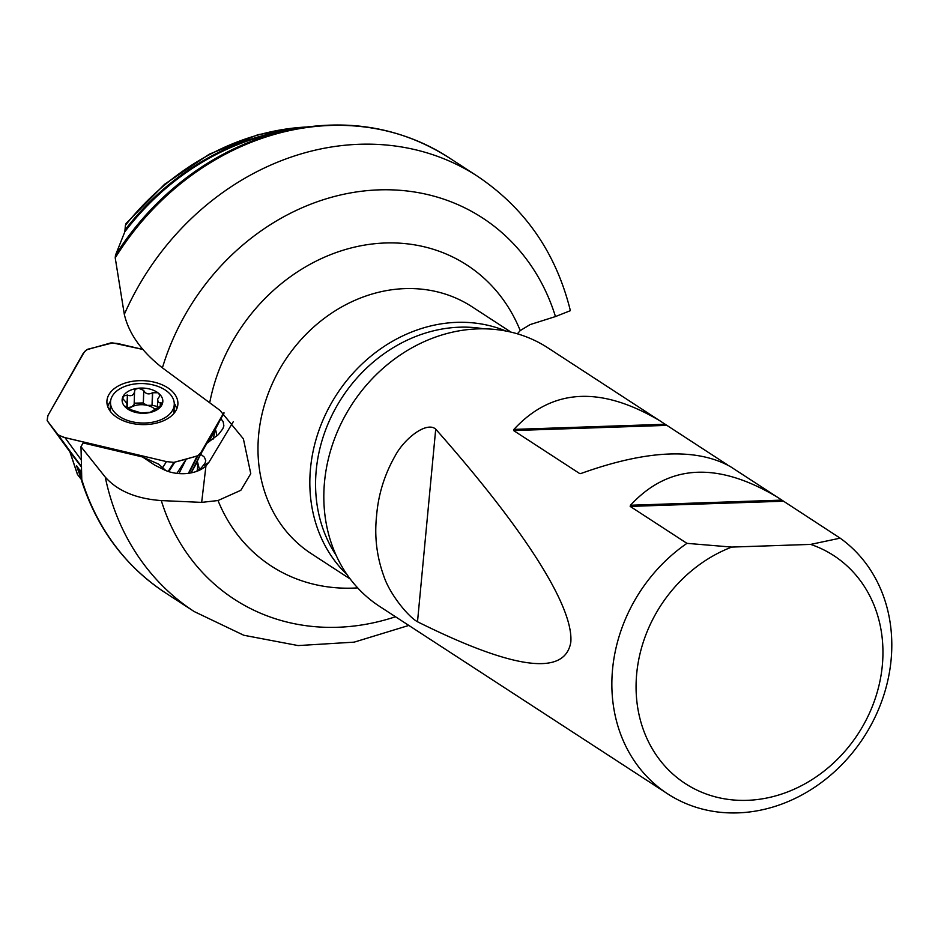 <?xml version="1.0" encoding="UTF-8"?>
<svg xmlns="http://www.w3.org/2000/svg" width="938" height="938" viewBox="0 0 938 938"><rect width="100%" height="100%" fill="white"/><g stroke="black" fill="none" stroke-linecap="round" stroke-linejoin="round"><path stroke-width="1.41" d="M69.904 451.846L80.891 466.28M115.222 257.868L124.32 314.359A259.685 224.663 -56.9 0 1 477.477 176.238L448.552 157.42A259.685 224.663 123.1 0 0 115.222 257.868L115.48 255.218A259.04 224.1 -56.9 0 1 286.36 130.617L273.169 133.595A246.084 212.903 123.1 0 0 124.813 231.827L115.48 255.218M570.316 310.701L555.46 316.563A227.488 196.804 123.1 0 0 360.192 191.422A227.488 196.804 123.1 0 0 162.403 367.848L219.996 410.375L243.388 438.843L250.763 473.655L240.832 490.304L218.015 500.529L201.67 502.381L161.301 500.575A227.488 196.804 123.1 0 0 395.496 616.758M162.403 367.848C141.532 351.492 128.834 333.658 124.32 314.359M81.172 474.534A245.439 212.351 -56.9 0 1 79.507 469.868L81.16 474.218M81.055 471.626L79.859 469.868L80.246 470.993M306.245 127.017A245.193 212.129 123.1 0 0 125.411 225.355L124.813 231.827M81.383 478.274A259.685 224.663 123.1 0 0 165.276 592.734L194.213 611.564A259.685 224.663 -56.9 0 1 105.267 477.125L80.985 446.664L81.829 481.464M125.411 225.355L126.091 223.408L164.596 184.247L209.362 154.149L258.126 134.638L308.461 126.736M79.507 469.868L76.541 465.67A245.193 212.129 123.1 0 0 81.43 478.966M517.377 333.811L520.227 330.586L530.181 324.571L555.46 316.563M505.828 331.008A147.301 127.439 123.1 0 0 336.683 394.452A147.301 127.439 123.1 0 0 347.189 574.795M105.267 477.125C117.602 490.949 136.28 498.77 161.301 500.575M81.489 479.588L76.541 465.67M840.155 538.154L777.45 497.222C717.57 461.367 668.583 464.04 630.488 505.242L630.172 506.403L686.944 543.348L731.757 547.077L810.655 544.403L840.155 538.154A154.254 133.454 -56.9 0 1 891.1 659.883A154.254 133.454 -56.9 0 1 807.993 791.473A154.254 133.454 -56.9 0 1 667.715 793.888A154.254 133.454 -56.9 0 1 686.944 543.348M727.431 464.814L547.921 347.869A154.254 133.454 123.1 0 0 351.938 404.384A154.254 133.454 123.1 0 0 379.667 606.452L667.715 793.888M417.504 621.765C513.907 669.685 565.016 676.474 570.82 642.143C573.634 606.734 525.069 530.181 435.713 429.147C426.778 421.092 404.395 438.316 395.074 455.997C384.439 474.734 378.284 494.666 376.584 515.783C374.344 536.43 376.724 556.469 383.748 575.909C389.704 594.246 408.311 616.794 417.504 621.765L435.713 429.147M660.88 421.373C601.012 385.518 552.025 388.191 513.918 429.393L513.614 430.554L579.696 473.561L581.443 473.327C646.833 449.888 696.512 447.661 730.479 466.667L777.45 497.222M580.856 473.526L580.223 473.643M731.757 547.077A136.033 117.684 123.1 0 0 653.153 750.259A136.033 117.684 123.1 0 0 851.235 743.553A136.033 117.684 123.1 0 0 810.655 544.403M201.67 502.381L205.938 465.952A29.16 18.033 2 0 1 204.601 467.101A29.16 18.033 2 0 1 164.736 470.09L154.993 465.271L142.506 456.958L158.604 464.146L165.874 470.583M142.506 456.958L83.095 442.935L80.985 446.664M197.215 470.935A21.093 5.1 103.3 0 0 197.32 461.191L199.489 469.457M212.985 439.371A23.614 5.71 103.3 0 0 215.271 429.557L215.423 429.276A36.441 24.189 -152.2 0 1 216.584 436.381M195.901 471.626L201.271 468.003L205.141 462.973L205.739 460.617L204.402 457.193L200.697 454.191L206.876 443.299L218.448 434.552L222.81 428.795L223.877 425.864L223.127 421.584L220.852 418.665L224.112 412.919M205.938 465.952L209.033 462.117L233.281 421.701M200.697 454.191L197.332 461.074M220.852 418.665L215.423 429.276M70.127 452.327L77.315 473.854M77.561 474.569L81.5 479.693M150.268 412.286L141.134 412.919L127.076 408.581L126.091 406.224L126.032 407.702M125.235 406.424L126.888 406.06L127.158 404.935L125.938 402.121L122.843 398.744L123.241 396.129L127.392 395.027L127.064 404.477M128.318 409.39A15.676 9.697 -178 0 1 131.754 406.858L127.099 407.819M127.392 395.027L127.615 395.179C131.379 396.469 133.688 395.273 134.556 391.615L135.107 389.352L138.636 388.203L143.737 390.466L143.303 403.223L147.137 405.357A15.676 9.697 -178 0 1 154.946 409.214M143.315 402.953L134.193 403.176M134.533 392.365L134.146 404.489L131.754 406.858A15.676 9.697 -178 0 1 147.137 405.357L152.214 405.322L157.396 406.494M143.772 390.22L143.784 390.712C145.882 394.089 148.767 394.769 152.46 392.764L157.865 392.741L159.483 394.628L159.519 396.282L157.748 399.037L157.338 408.311M134.146 404.489L134.556 391.615M152.648 392.565L152.214 405.322M150.303 412.263L161.711 405.204L162.086 403.059L160.562 402.859L160.433 406.775M160.562 402.859L158.463 402.414L157.631 399.951M157.865 392.741A20.366 12.593 -178 0 1 161.711 405.204A20.366 12.593 -178 0 1 146.316 413.119A20.366 12.593 -178 0 1 127.076 408.581A20.366 12.593 -178 0 1 123.241 396.129A20.366 12.593 -178 0 1 138.636 388.203A20.366 12.593 -178 0 1 157.865 392.741M152.835 384.873A31.892 19.721 -178 0 1 174.257 404.384A31.892 19.721 -178 0 1 141.708 423.003A31.892 19.721 -178 0 1 110.508 402.203A31.892 19.721 -178 0 1 152.835 384.873M162.356 468.109L166.46 461.602L65.003 437.671L80.797 459.28M191.024 472.904L201.682 451.788L223.842 412.732L200.204 453.746L197.144 456.009L173.905 462.375L166.46 461.602L63.209 437.19L58.039 434.751L47.158 420.634L47.932 415.522L84.596 351.527L87.668 349.253L112.666 342.898L142.764 349.417L117.731 343.519L110.942 342.886L86.648 349.78L83.13 353.474L47.732 415.897L47.158 420.634L80.879 465.694M52.598 427.869L81.606 466.983M175.957 410.551A35.527 21.973 2 0 0 177.81 405.052A35.527 21.973 2 0 0 154.043 382.118A35.527 21.973 2 0 0 106.92 402.625A35.527 21.973 2 0 0 137.1 424.246A35.527 21.973 2 0 0 175.957 410.551M69.084 450.732L47.158 420.634L76.177 460.112M52.364 427.564L74.278 457.65M215.154 430.214L212.551 435.056M191.106 472.881L197.414 461.766M208.365 442.466L212.363 435.408M178.959 473.584L186.24 459.139L197.836 455.704L188.984 473.244M65.003 437.671L58.578 435.173M186.24 459.139L176.848 473.373M201.682 451.788L197.859 455.68M166.46 461.602L173.905 462.375L185.759 459.268M357.683 587.88A179.51 155.298 -56.9 0 1 218.015 500.529M125.293 229.587A245.439 212.351 -56.9 0 1 286.641 130.558M209.795 402.285A179.51 155.298 -56.9 0 1 355.021 247.011A179.51 155.298 -56.9 0 1 520.227 330.586M510.952 332.099L472.002 306.749A147.301 127.439 123.1 0 0 284.835 360.72A147.301 127.439 123.1 0 0 311.322 553.69L350.261 579.039M483.633 328.804A144.264 124.813 123.1 0 0 316.223 470.301A144.264 124.813 123.1 0 0 336.191 555.402M783.382 501.22L630.172 506.403M630.488 505.242L781.764 500.118M666.812 425.371L513.614 430.554M513.918 429.393L665.194 424.269M209.033 462.117A36.441 27.249 29.6 0 1 203.523 465.588M126.267 406.224L126.208 407.866M127.615 395.179L127.181 407.842M143.784 390.712L143.35 403.363M152.46 392.764L152.026 405.415M160.339 402.906L160.199 406.975M58.027 434.728L80.879 465.987M110.602 401.077A34.788 21.515 2 0 0 107.776 406.752M176.672 409.109A34.788 21.515 2 0 0 174.245 403.258M197.144 456.009L188.409 473.327M110.332 407.549A33.006 20.413 2 0 0 109.418 410.07M174.808 412.31A33.006 20.413 2 0 0 174.069 409.73M173.905 462.375L168.183 471.451M174.749 462.258L168.817 471.65M570.339 310.525C556.093 253.037 525.139 208.283 477.477 176.238M165.276 592.734C125.329 566.224 97.493 529.102 81.805 481.37M408.827 625.435L354.189 642.143L298.155 645.579L243.774 635.249L194.213 611.564M448.552 157.42C400.034 126.829 345.97 117.895 286.36 130.617M77.373 474.241L69.94 451.999M127.181 405.345L127.076 408.581M110.508 402.203L110.203 411.207M174.257 404.384L173.952 413.4M212.469 435.232L215.154 430.225"/></g></svg>
